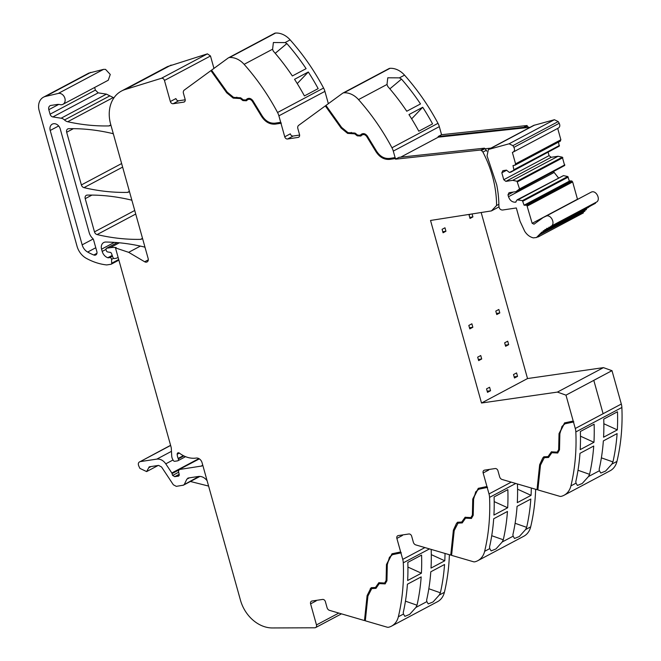 <?xml version="1.0" encoding="UTF-8"?>
<svg xmlns="http://www.w3.org/2000/svg" width="661" height="661" viewBox="0 0 661 661"><rect width="100%" height="100%" fill="white"/><g stroke="black" fill="none" stroke-linecap="round" stroke-linejoin="round"><path stroke-width="0.99" d="M486.81 151.212A97.407 76.841 -118 0 0 486.322 150.287L484.472 148.171L398.955 157.359L395.542 159.169L481.051 149.981L481.208 150.617L484.629 148.799L490.925 148.122M498.873 204.274L496.576 205.497A97.407 76.841 -118 0 0 482.91 152.096A2.652 2.09 -118 0 0 481.208 150.617M523.661 127.342L523.818 127.97L525.082 127.3L527.238 126.152L527.081 125.524L441.565 134.712L438.152 136.53L523.661 127.342L527.081 125.524M438.152 136.53L438.326 137.157L530.122 127.292M395.096 157.599L389.486 158.442C384.148 158.88 379.753 156.302 376.283 150.708L367.293 135.984C365.368 133.555 363.368 133.001 361.278 134.323L360.179 135.249L357.651 135.1L355.064 133.084L348 132.654L341.63 127.433L325.956 105.43L342.621 93.259A3.974 3.14 -118 0 1 342.919 93.077A3.974 3.14 -118 0 1 343.976 92.788A19.88 15.682 -118 0 1 358.518 99.604A198.787 156.822 -118 0 1 391.956 147.775A13.253 10.452 62 0 1 393.287 151.105L395.542 159.169M388.643 68.802A3.974 3.14 62 0 1 388.949 68.62A3.974 3.14 62 0 1 390.007 68.323A19.88 15.682 62 0 1 404.549 75.147A198.275 156.417 62 0 1 404.59 75.189A198.787 156.822 62 0 1 405.73 76.486A198.787 156.822 62 0 1 409.861 81.344A198.787 156.822 62 0 1 437.979 123.318A13.253 10.452 62 0 1 439.317 126.648L441.565 134.712M484.472 148.171L481.051 149.981M496.576 205.497L491.42 210.909L498.956 206.91M491.42 210.909L430.534 220.46L481.505 403.012L557.421 392.089L565.973 395.146L593.801 380.364L603.105 413.712L621.315 404.036L603.105 413.712L593.793 380.331L611.995 370.656L621.315 404.036A13.253 10.452 62 0 1 621.869 407.482A198.787 156.822 62 0 1 618.514 454.19A198.787 156.822 62 0 1 617.316 459.841A198.787 156.822 62 0 1 616.961 461.37A199.143 157.103 62 0 1 616.944 461.419A19.88 15.682 62 0 1 610.086 470.797L564.064 495.254A19.88 15.682 62 0 1 561.206 496.345A3.974 3.14 62 0 1 559.702 496.295L537.856 489.917L540.475 465.162L544.309 457.685L548.498 457.47L551.844 452.711L557.661 453.016L559.487 449.893L559.867 433.765L561.99 426.419L565.031 423.784L573.475 422.007L575.285 428.493A13.253 10.452 62 0 1 575.838 431.939A198.787 156.822 62 0 1 570.922 485.876A19.88 15.682 62 0 1 564.064 495.254M535.666 489.28A198.787 156.822 62 0 1 532.237 519.629A198.787 156.822 62 0 1 531.039 525.288A198.787 156.822 62 0 1 530.667 526.867A19.88 15.682 62 0 1 523.809 536.236L477.787 560.693A19.88 15.682 62 0 1 474.928 561.792A3.974 3.14 62 0 1 473.425 561.743L451.579 555.364L454.198 530.609L458.032 523.132L462.221 522.917L465.567 518.15L471.384 518.464L473.21 515.34L473.59 499.212L475.713 491.867L478.754 489.223L487.198 487.446L489.008 493.941A13.253 10.452 62 0 1 489.561 497.386A198.787 156.822 62 0 1 484.645 551.324A19.88 15.682 62 0 1 477.787 560.693M449.389 554.719A198.787 156.822 62 0 1 445.96 585.076A198.787 156.822 62 0 1 444.762 590.736A198.787 156.822 62 0 1 444.407 592.256A198.705 156.756 62 0 1 444.39 592.306A19.88 15.682 62 0 1 437.532 601.684L391.51 626.141A19.88 15.682 62 0 1 388.651 627.231A3.974 3.14 62 0 1 387.148 627.182L365.302 620.803L367.921 596.048L371.755 588.579L375.944 588.356L379.29 583.597L385.107 583.903L386.933 580.779L387.305 564.659L389.436 557.314L392.477 554.67L400.921 552.893L402.731 559.38A13.253 10.452 62 0 1 403.284 562.825A198.787 156.822 62 0 1 398.36 616.763A19.88 15.682 62 0 1 391.51 626.141M94.639 87.467L95.382 90.111L50.071 114.188L48.815 109.685A3.974 3.14 -118 0 1 50.112 105.694A3.974 3.14 -118 0 1 50.93 105.43L57.251 104.479A9.94 7.841 -118 0 1 60.052 104.62A5.966 4.701 -118 0 0 62.952 104.314L108.255 80.237L110.263 74.453L105.553 69.388L103.562 69.364L88.781 73.115L43.477 97.192A13.253 10.452 -118 0 0 39.131 110.478L77.04 246.256A16.566 13.071 -118 0 0 86.318 258.335A62.952 49.658 -118 0 0 102.083 264.218A62.96 49.674 -118 0 0 106.396 264.904A3.322 2.619 -118 0 0 106.999 264.887L110.916 264.301A1.322 1.049 -118 0 0 111.676 263.252L111.569 259.426L113.667 258.311M95.382 90.111L98.183 92.862L52.88 116.939L61.118 118.212A6.627 5.23 -118 0 1 64.489 119.963A6.957 5.486 -118 0 0 67.695 121.74A231.92 182.965 -118 0 0 108.908 125.929A3.313 2.611 -118 0 0 109.866 125.681A3.313 2.611 -118 0 0 110.792 124.731M113.923 97.869L106.421 94.135L98.183 92.862M213.949 68.405L210.487 55.987L207.422 53.847L167.539 66.563L121.517 91.028A33.133 26.134 -118 0 0 110.66 124.251L148.171 258.608A3.313 2.611 -118 0 1 147.081 261.93A3.313 2.611 -118 0 1 144.66 261.764L128.664 252.328L140.396 246.099M274.249 33.529A3.974 3.14 62 0 1 274.546 33.339A3.974 3.14 62 0 1 275.604 33.05A19.88 15.682 62 0 1 290.146 39.875A198.787 156.822 62 0 1 323.584 88.045A13.253 10.452 62 0 1 324.915 91.375L328.352 103.678M528.932 127.639L527.238 126.152M481.175 212.52L527.528 378.555L603.443 367.632L611.937 370.664L593.801 380.364M210.487 55.987L164.457 80.452L170.348 101.521A2.652 2.09 -118 0 0 173.157 103.727L183.725 102.133A2.652 2.09 -118 0 0 184.262 101.959A2.652 2.09 -118 0 0 185.13 99.299L183.436 93.242A3.313 2.611 -118 0 1 184.279 90.078L210.917 70.62L226.715 92.796L233.209 98.117L240.29 98.555L242.876 100.579L246.355 100.778L247.454 99.852C249.123 98.795 250.726 99.241 252.262 101.183L261.202 115.824C264.904 121.814 269.622 124.574 275.348 124.111L280.966 123.268L284.742 136.802A2.652 2.09 -118 0 0 287.56 139L298.119 137.414A2.652 2.09 -118 0 0 298.656 137.232A2.652 2.09 -118 0 0 299.532 134.58L297.838 128.515A3.313 2.611 -118 0 1 298.673 125.35L325.319 105.892L341.117 128.077L347.612 133.39L354.693 133.836L357.279 135.852L360.749 136.05L361.856 135.133C363.517 134.067 365.12 134.514 366.665 136.463L375.605 151.096C379.307 157.087 384.024 159.846 389.75 159.384L395.361 158.541M361.856 135.133L362.459 134.753M351.421 133.489L354.693 133.836M247.454 99.852L248.065 99.481M164.457 80.452A2.652 2.09 -118 0 0 161.391 78.304L125.119 89.524A33.133 26.134 -118 0 0 121.517 91.028M185.559 456.668L177.875 460.758A1.653 1.305 -118 0 1 177.536 460.866L174.793 461.279A1.661 1.305 -118 0 1 173.19 460.304L172.62 459.213A6.668 5.263 -118 0 1 171.711 455.958L171.323 448.621A6.643 5.238 -118 0 0 171.05 446.968L115.477 247.925L128.664 252.328M177.875 460.758A1.653 1.305 -118 0 0 178.33 458.858L178.148 458.42A10.659 8.403 -118 0 1 177.181 454.256A1.843 1.454 -118 0 1 179.371 453.099A26.506 20.912 -118 0 0 196.16 458.065A5.569 4.396 -118 0 1 201.299 460.932A5.974 4.718 -118 0 1 202.084 462.75L240.464 600.196A33.133 26.134 -118 0 0 272.373 627.95L314.81 627.785A2.652 2.09 -118 0 0 315.611 627.586A2.652 2.09 -118 0 0 316.479 624.934L310.596 603.857A2.652 2.09 -118 0 1 311.471 601.196A2.652 2.09 -118 0 1 312.009 601.023L322.568 599.436A2.652 2.09 -118 0 1 325.386 601.634L327.079 607.699A3.313 2.611 -118 0 0 329.542 610.367L364.484 620.563L367.466 595.421L370.59 588.662L367.103 595.611L364.484 620.563M565.973 395.146L573.211 421.057L564.56 422.9L559.032 433.608L558.661 449.645L557.198 452.141L551.381 451.827L548.027 456.594L543.846 456.809L542.78 457.966L539.657 464.724L537.021 489.677L502.096 479.481A3.313 2.611 -118 0 1 499.633 476.804L497.94 470.748A2.652 2.09 -118 0 0 495.122 468.55L484.563 470.136A2.652 2.09 -118 0 0 484.026 470.31A2.652 2.09 -118 0 0 483.15 472.97L486.934 486.504L478.275 488.347L472.755 499.047L472.384 515.084L470.921 517.58L465.104 517.274L461.75 522.033L457.569 522.256L456.503 523.405L453.38 530.172L450.744 555.116L415.819 544.92A3.313 2.611 -118 0 1 413.356 542.251L411.663 536.195A2.652 2.09 -118 0 0 408.845 533.989L398.286 535.575A2.652 2.09 -118 0 0 397.748 535.757A2.652 2.09 -118 0 0 396.873 538.418L400.657 551.952L391.998 553.786L386.47 564.494L386.098 580.532L384.636 583.027L378.827 582.713L375.473 587.48L371.292 587.695L370.226 588.852M350.793 132.754L351.33 132.407M360.542 135.051L361.988 133.877M395.724 158.351L390.106 159.194C384.396 159.665 379.678 156.905 375.96 150.906L367.029 136.265C365.492 134.323 363.889 133.877 362.211 134.943M351.313 133.605L347.967 133.2L341.473 127.887L325.989 105.479M361.113 135.86L357.642 135.662L355.048 133.638M570.922 485.876L576.028 483.166L575.805 481.638A198.787 156.822 62 0 0 577.334 474.177A198.787 156.822 62 0 0 579.978 453.33L593.727 446.026A198.787 156.822 62 0 1 591.091 466.864A198.787 156.822 62 0 1 589.562 474.325L588.464 476.556L599.403 470.739L599.18 469.211A198.787 156.822 62 0 0 603.344 440.912L617.101 433.599A198.787 156.822 62 0 1 612.937 461.907L611.838 464.138L605.625 471.053L600.799 473.036L599.403 470.739M580.366 431.501L594.123 424.188A198.787 156.822 62 0 1 593.958 442.316L580.209 449.62A198.787 156.822 62 0 0 580.366 431.501M603.576 437.202L617.333 429.89A198.787 156.822 62 0 0 617.49 411.77L603.741 419.082A198.787 156.822 62 0 1 603.576 437.202M576.028 483.166L577.425 485.455L582.25 483.48L588.464 476.556M537.889 489.627L537.385 489.487L540.02 464.534L542.78 457.966M486.934 486.504L487.198 487.446M484.645 551.324L489.751 548.605L489.528 547.077A198.787 156.822 62 0 0 491.057 539.624A198.787 156.822 62 0 0 493.693 518.778L507.45 511.465A198.787 156.822 62 0 1 504.814 532.312A198.787 156.822 62 0 1 503.285 539.773L502.186 541.995L513.126 536.187L512.903 534.658A198.787 156.822 62 0 0 517.067 506.359L530.824 499.047A198.787 156.822 62 0 1 526.66 527.346L525.561 529.577L519.348 536.501L514.522 538.475L513.126 536.187M494.089 496.948L507.846 489.636A198.787 156.822 62 0 1 507.681 507.755L493.924 515.068A198.787 156.822 62 0 0 494.089 496.948M518.141 484.166L517.464 484.521A198.787 156.822 62 0 1 517.299 502.649L531.056 495.337A198.787 156.822 62 0 0 531.312 488.008M489.751 548.605L491.148 550.902L495.973 548.919L502.186 541.995M451.612 555.075L451.099 554.926L453.743 529.973L456.503 523.405M400.657 551.952L400.921 552.893M398.36 616.763L403.474 614.052L403.251 612.524A198.787 156.822 62 0 0 404.78 605.063A198.787 156.822 62 0 0 407.416 584.217L421.173 576.913A198.787 156.822 62 0 1 418.537 597.751A198.787 156.822 62 0 1 417.008 605.212L415.909 607.442L426.849 601.634L426.626 600.105A198.787 156.822 62 0 0 430.79 571.798L444.547 564.486A198.787 156.822 62 0 1 440.375 592.793L439.284 595.024L444.39 592.306M407.812 562.387L421.569 555.083A198.787 156.822 62 0 1 421.404 573.203L407.647 580.507A198.787 156.822 62 0 0 407.812 562.387M431.864 549.605L431.187 549.969A198.787 156.822 62 0 1 431.022 568.088L444.779 560.784A198.787 156.822 62 0 0 445.035 553.455M426.849 601.634L428.245 603.923L433.071 601.94L439.284 595.024M403.474 614.052L404.871 616.341L409.696 614.366L415.909 607.442M365.335 620.522L364.839 620.373M158.136 465.476L146.635 471.59L139.901 468.393L138.686 465.807C137.918 463.592 138.422 462.196 140.206 461.609L156.831 459.114C160.309 458.784 163.284 460.362 165.779 463.84L171.827 472.995L172.612 475.433L174.818 476.631L178.668 476.102L179.23 474.507L178.42 471.219L179.321 469.508L201.803 466.005M115.477 247.925L116.196 247.545A36.446 28.753 62 0 0 115.072 247.47A36.446 28.753 62 0 0 110.147 247.71L119.401 242.794M118.261 257.906A1.991 1.57 -118 0 0 117.955 257.798A1.991 1.57 -118 0 0 116.997 257.906A1.991 1.57 -118 0 0 116.881 257.972A3.313 2.611 -118 0 1 116.691 258.087A3.313 2.611 -118 0 1 116.014 258.311L114.584 258.525A1.653 1.305 -118 0 1 112.866 257.286L111.552 253.593A1.653 1.305 -118 0 0 110.189 252.353L107.718 251.973A1.653 1.305 -118 0 1 106.314 250.593L106.049 249.643A1.322 1.049 -118 0 1 106.751 248.222L110.147 247.71M145.056 247.462A3.313 2.611 -118 0 0 143.883 246.892A231.92 182.965 62 0 0 105.843 242.033A6.627 5.23 -118 0 0 103.744 242.521A6.627 5.23 -118 0 0 101.571 249.172L102.199 251.42A7.957 6.279 -118 0 0 107.801 257.732A1.653 1.305 -118 0 0 108.396 257.798L109.743 257.592A1.653 1.305 62 0 1 111.569 259.426M62.952 104.314A5.966 4.701 -118 0 0 64.952 98.53A5.966 4.701 -118 0 0 60.25 93.465A5.966 4.701 -118 0 0 58.259 93.441L45.485 96.44A13.253 10.452 -118 0 0 43.477 97.192M50.071 114.188A3.313 2.611 -118 0 0 52.88 116.939M210.917 70.62L211.586 70.206M247.594 98.605L245.776 99.968L243.256 99.828L240.67 97.803L233.606 97.382L227.227 92.16L211.553 70.157L228.219 57.986A3.974 3.14 62 0 1 228.524 57.804A3.974 3.14 62 0 1 229.574 57.507A19.88 15.682 62 0 1 244.124 64.332A198.787 156.822 62 0 1 277.554 112.502A13.253 10.452 62 0 1 278.892 115.832L280.702 122.318L275.083 123.161C269.754 123.607 265.35 121.029 261.88 115.435L252.899 100.712C250.973 98.282 248.966 97.729 246.884 99.051L245.669 100.059M275.224 53.318L286.882 43.576L285.04 42.585L273.381 42.519L272.605 49.195L273.142 50.905M273.216 50.839L273.125 50.889A198.787 156.822 62 0 1 292.352 75.965L306.109 68.653A198.787 156.822 62 0 0 286.882 43.576M294.55 79.312A198.787 156.822 62 0 1 304.415 95.928L318.164 88.615A198.787 156.822 62 0 0 308.307 71.999L294.55 79.312M280.966 123.268L280.702 122.318M401.5 79.105L399.434 77.858L387.776 77.791L386.999 84.468L387.751 86.417A198.787 156.822 62 0 1 406.755 111.238L420.503 103.934A198.787 156.822 62 0 0 401.5 79.105L389.85 88.855M408.952 114.584A198.787 156.822 62 0 1 418.81 131.2L432.567 123.888A198.787 156.822 62 0 0 422.71 107.272L408.952 114.584M481.505 403.012L527.528 378.555M487.504 392.337L490.561 390.717L489.594 387.255L486.537 388.875L487.504 392.337M480.737 355.527L477.68 357.155L478.647 360.617L481.704 358.989L480.737 355.527M469.789 328.889L472.846 327.261L471.88 323.799L468.823 325.427L469.789 328.889M444.969 227.789L445.935 231.251L443.06 232.779L442.093 229.317L444.969 227.789M514.473 378.009L517.53 376.382L516.563 372.92L513.506 374.547L514.473 378.009M507.706 341.192L504.649 342.819L505.615 346.281L508.673 344.662L507.706 341.192M496.758 314.553L495.791 311.091L498.848 309.472L499.815 312.934L496.758 314.553M472.078 213.941L472.904 216.915L470.029 218.444L469.062 214.982L470.582 214.181M557.421 392.089L603.443 367.632M131.952 200.506A3.313 2.611 -118 0 0 130.771 199.928A231.92 182.965 62 0 0 87.269 195.094A3.313 2.611 -118 0 0 86.302 195.342A3.313 2.611 -118 0 0 85.211 198.664L94.482 231.862A3.313 2.611 -118 0 0 97.084 234.572A231.92 182.965 -118 0 0 140.57 239.356A3.313 2.611 -118 0 0 141.537 239.108A3.313 2.611 -118 0 0 142.462 238.158M113.386 134.034A3.313 2.611 -118 0 0 112.205 133.456A231.92 182.965 62 0 0 68.727 128.68A3.313 2.611 -118 0 0 67.752 128.928A3.313 2.611 -118 0 0 66.67 132.25L81.377 184.94A3.313 2.611 -118 0 0 83.988 187.641A231.92 182.965 -118 0 0 127.457 192.392A3.313 2.611 -118 0 0 128.424 192.144A3.313 2.611 -118 0 0 129.349 191.186M299.623 135.059L293.129 136.034L287.56 139M284.742 136.802L290.319 133.836A2.652 2.09 -118 0 0 293.129 136.034M281.322 123.07L275.348 124.111M247.809 99.662C249.486 98.605 251.089 99.051 252.626 100.993L261.566 115.634C265.276 121.624 269.985 124.384 275.711 123.921M237.382 98.018L240.654 98.365L243.24 100.389L246.71 100.588M226.715 92.796L233.573 97.927L236.911 98.332M227.078 92.606L211.28 70.43M185.229 99.786L178.734 100.761L173.157 103.727M170.348 101.521L175.917 98.563A2.652 2.09 -118 0 0 178.734 100.761M316.074 600.411A2.652 2.09 -118 0 0 316.173 600.899L310.596 603.857M371.474 587.612L370.59 588.662M379.009 582.63L375.646 587.373M392.18 553.695L386.834 564.304L386.462 580.341L384.818 582.919M402.351 534.964A2.652 2.09 -118 0 0 402.45 535.451L396.873 538.418M457.751 522.165L456.867 523.215M465.286 517.183L461.923 521.934M478.457 488.256L473.111 498.857L472.739 514.894L471.095 517.48M488.636 469.525A2.652 2.09 -118 0 0 488.727 470.012L483.15 472.97M544.028 456.726L543.144 457.767M551.563 451.744L548.209 456.487M564.734 422.809L559.388 433.409L559.016 449.455L557.372 452.033M573.211 421.057L573.475 422.007M578.011 470.268L589.562 474.325M601.386 457.85L612.937 461.907M580.474 436.177L593.958 442.316M603.848 423.751L617.333 429.89M565.213 423.684L567.857 422.85M573.831 421.817L568.22 422.66M544.499 457.602L545.614 457.552M548.671 457.371L545.978 457.362M552.034 452.62L553.348 452.628M557.834 452.917L553.703 452.438M478.936 489.132L481.58 488.289M487.554 487.256L481.943 488.099M458.222 523.049L459.337 523M462.394 522.81L459.701 522.81M465.757 518.067L467.071 518.075M471.557 518.356L467.426 517.885M491.734 535.716L503.285 539.773M515.109 523.297L526.66 527.346M494.197 501.616L507.681 507.755M517.571 489.198L531.056 495.337M392.659 554.579L395.303 553.736M401.277 552.703L395.658 553.546M371.945 588.488L373.06 588.439M376.117 588.257L373.424 588.249M379.472 583.506L380.786 583.514M385.28 583.803L381.149 583.324M405.457 601.163L417.008 605.212M428.832 588.736L440.375 592.793M407.92 567.064L421.404 573.203M431.294 554.645L444.779 560.784M189.41 477.829L186.832 479.2L188.451 477.977L198.49 476.465C201.514 476.135 204.241 477.366 206.67 480.167L207.1 480.721M208.595 486.075L190.409 481.481M202.365 465.575L201.134 466.228L202.729 465.047M199.283 458.833L178.982 469.616L199.341 458.866M174.711 476.697L179.205 474.424M162.837 449.455A3.313 2.611 62 0 1 162.903 449.414L140.206 461.609L170.621 445.448M146.635 471.59L149.204 466.864M199.953 476.407L183.477 485.157L176.313 486.356L173.339 484.777L161.565 466.988L158.59 465.41L149.477 466.782M182.816 485.381L199.011 476.407M186.832 479.2L184.436 484.149M187.79 478.192L188.451 477.977M89.202 232.664A9.94 7.841 -118 0 0 92.54 238.257A3.313 2.611 -118 0 1 93.647 240.117L96.861 251.626A3.313 2.611 -118 0 1 95.779 254.948A3.313 2.611 -118 0 1 93.779 254.997A55.797 44.014 -118 0 1 87.657 252.056A9.94 7.841 -118 0 1 82.154 244.851L50.211 130.457A6.296 4.966 -118 0 1 52.277 124.144A6.296 4.966 -118 0 1 60.25 128.953L89.202 232.664M236.398 97.481L236.861 97.175M286.791 43.626L275.216 53.301M297.252 83.575L308.307 71.999M411.646 118.848L422.71 107.272M487.198 391.221L490.561 390.717M478.333 359.493L481.704 358.989M469.475 327.773L472.846 327.261M442.763 231.73L445.935 231.251M514.159 376.894L517.53 376.382M505.301 345.166L508.673 344.662M496.444 313.438L499.815 312.934M469.731 217.395L472.904 216.915M498.898 206.273A99.753 78.7 -118 0 0 496.7 184.716L487.041 155.864L488.388 149.477L509.086 143.801L512.911 145.651L513.903 147.362C514.927 149.535 514.63 151.129 513.027 152.154L512.382 152.443L515.563 163.845L514.861 165.258L513.01 165.539L513.944 170.232L509.441 172.471L506.45 170.133L502.889 170.67L501.831 172.794L503.765 179.718L505.872 181.37L512.738 180.337L517.018 181.254L519.546 188.939L515.902 191.665L509.036 192.698L507.978 194.83L508.507 196.714C509.887 200.49 512.234 202.324 515.547 202.216L517.092 199.853L522.421 200.605L524.082 205.199L526.842 205.224L532.163 223.311L534.03 224.186L543.135 217.56L545.887 216.238C550.993 213.627 556.091 224.434 550.687 226.417L550.109 227.401L549.126 227.144L548.159 228.4L546.614 228.549L546.283 229.532L544.796 229.747L544.482 230.78L543.606 230.631L542.755 232.151L541.921 232.036L536.484 237.506L533.344 237.877C529.816 236.985 526.924 234.779 524.677 231.234L520.017 221.179L516.324 207.959L502.558 210.033C500.451 209.958 499.229 208.711 498.898 206.273M400.665 157.178L438.326 137.157M488.388 149.477L533.691 125.4L554.389 119.724L558.215 121.574L559.214 123.285C560.231 125.458 559.941 127.052 558.338 128.077L513.027 152.154M557.702 128.424L560.867 139.768L560.164 141.181M558.504 142.123L559.247 146.155L510.499 172.314M548.143 152.311L549.068 155.641L551.183 157.293L558.049 156.26L562.321 157.178L564.651 165.514L515.902 191.665M553.546 171.662L558.438 177.875M517.092 199.853L563.453 175.619L567.733 176.528L569.394 181.122L571.236 180.841L572.649 181.94L577.499 199.308M543.135 217.56L591.19 192.161C596.305 189.55 601.394 200.357 595.991 202.34L550.687 226.417M595.776 202.473L595.412 203.324L550.109 227.401M591.826 205.232L546.283 229.532M590.133 206.232L544.482 230.78M588.43 207.43L542.755 232.151M586.704 208.438L585.629 209.479M585.134 209.991L584.126 211.107M583.655 211.66L582.655 212.817M583.415 212.892L538.112 236.969L537.352 236.894M584.878 211.173L538.814 235.184M586.431 209.57L541.119 233.647L540.326 233.556M560.437 141.09L514.861 165.258M514.142 169.58L559.446 145.503M513.944 170.232L559.247 146.155M501.831 172.794L506.607 170.257M503.765 179.718L549.068 155.641M505.872 181.37L551.183 157.293M512.738 180.337L558.049 156.26M517.018 181.254L562.321 157.178M517.546 181.792L562.858 157.715M519.546 188.939L564.849 164.862M519.348 189.591L564.651 165.514M507.978 194.83L513.143 192.078M518.141 199.696L563.453 175.619M522.421 200.605L567.733 176.528M522.95 201.151L568.262 177.074M524.082 205.199L569.394 181.122M546.614 228.549L547.242 228.21M544.796 229.747L545.441 229.408M543.053 231.069L543.722 230.714M541.4 232.515L542.094 232.143M539.83 234.068L540.566 233.68M538.351 235.737L539.145 235.316M486.322 150.287L482.91 152.096M393.287 151.105L439.317 126.648M391.956 147.775L437.979 123.318M575.285 428.493L603.105 413.712M575.838 431.939L621.869 407.482M611.838 464.138L616.944 461.419M511.209 482.142L489.008 493.941M489.561 497.386L515.754 483.464M525.561 529.577L530.667 526.867M424.932 547.581L402.731 559.38M403.284 562.825L429.476 548.911M338.804 613.069L316.479 624.934M170.588 445.332L162.903 449.414A3.313 2.611 62 0 1 162.912 449.414A3.313 2.611 62 0 1 163.581 449.191M171.463 451.339L156.831 459.114M198.895 458.602L171.827 472.995M173.025 459.99L165.779 463.84M178.668 472.218L172.612 475.433M178.478 470.186L172.091 473.582M179.28 474.813L176.826 476.118M178.148 452.777L177.594 453.066M179.362 453.091L177.181 454.256M183.361 455.652L178.148 458.42M183.874 455.916L178.33 458.858M117.319 242.604L106.751 248.222M148.304 259.831L144.66 261.764M114.345 242.38L101.571 249.172M106 249.404L102.199 251.42M112.196 255.402L107.801 257.732M112.304 255.716L108.396 257.798M109.743 257.592L112.461 256.146M118.707 259.517L111.676 263.252M90.797 72.363L45.485 96.44M103.562 69.364L58.259 93.441M58.722 104.413L48.815 109.685M106.421 94.135L61.118 118.212M109.8 95.886L64.489 119.963M112.998 97.663L67.695 121.74M110.61 125.02L108.908 125.929M171.149 65.067L125.119 89.524M207.422 53.847L161.391 78.304M229.574 57.507L275.604 33.05M244.124 64.332L272.605 49.195M285.04 42.585L290.146 39.875M277.554 112.502L323.584 88.045M278.892 115.832L324.915 91.375M343.976 92.788L390.007 68.323M358.518 99.604L386.999 84.468M399.434 77.858L404.549 75.147M91.962 195.078L85.211 198.664M134.737 210.479L94.482 231.862M135.728 214.04L97.084 234.572M142.289 238.447L140.57 239.356M121.632 163.548L81.377 184.94M122.624 167.109L83.988 187.641M129.168 191.483L127.457 192.392M73.429 128.655L66.67 132.25M299.111 136.885L298.119 137.414M184.708 101.612L183.725 102.133M151.014 466.55L148.717 467.765M179.205 475.449L177.826 476.184M96.936 253.32L93.779 254.997M95.779 247.743L87.657 252.056M93.151 239.001L82.154 244.851M58.664 125.97L50.211 130.457M489.28 149.155L534.592 125.078M509.086 143.801L554.389 119.724M512.911 145.651L558.215 121.574M513.903 147.362L559.214 123.285M513.291 152.022L558.338 128.077M515.563 163.845L560.867 139.768M508.507 196.714L553.819 172.637M515.547 202.216L516.043 201.952M525.933 204.918L571.236 180.841M526.842 205.224L572.153 181.147M527.338 206.017L572.649 181.94M532.163 223.311L577.474 199.234M545.887 216.238L591.19 192.161M341.473 613.846L315.611 627.586M117.195 257.823L116.691 258.087M117.237 242.595L106.487 248.313M118.881 260.128L111.188 264.21M228.524 57.804L274.546 33.339M342.919 93.077L388.949 68.62M175.025 476.507L179.181 474.301M549.927 227.467L548.159 228.4M537.492 236.969L536.484 237.506"/></g></svg>
